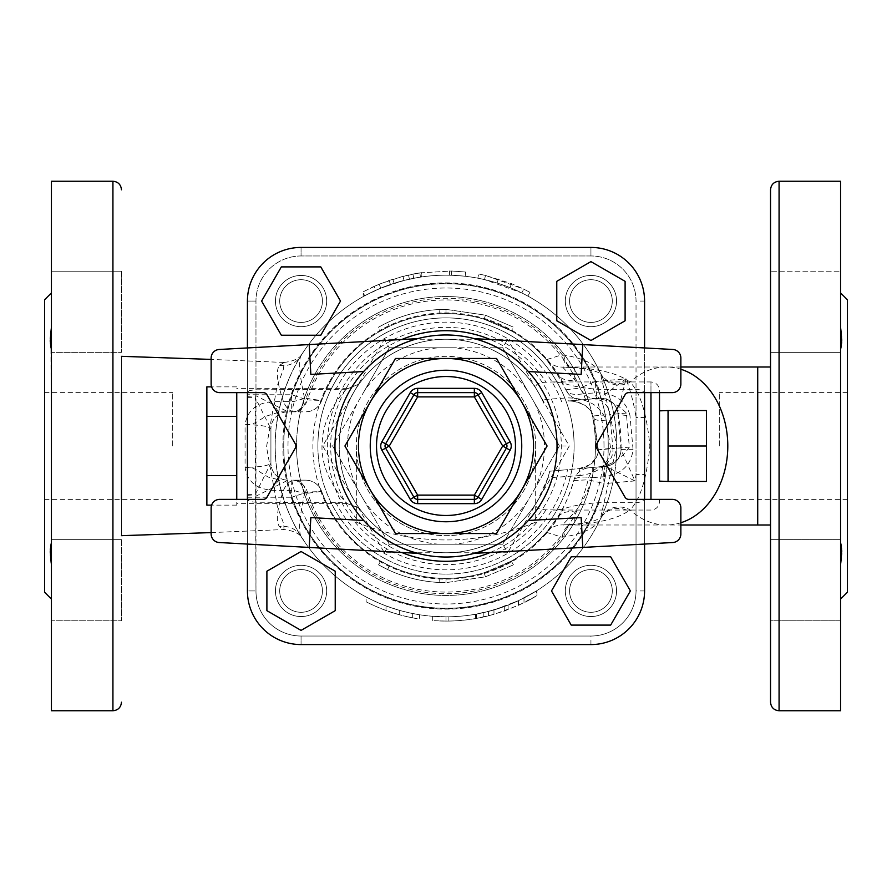 <?xml version="1.0" encoding="UTF-8"?>
<svg xmlns="http://www.w3.org/2000/svg" width="892" height="892" viewBox="0 0 892 892"><rect width="100%" height="100%" fill="white"/><g stroke="black" fill="none" stroke-linecap="round" stroke-linejoin="round"><path stroke-width="0.67" stroke-dasharray="4.46 3.34" d="M375.699 290.324L374.74 290.77A170.807 170.807 0 0 1 410.454 278.928L394.086 283.266L375.699 290.324L373.949 286.432L362.698 292.007L364.739 295.765L374.74 290.77A170.807 170.807 0 0 0 365.664 295.263L380.795 288.127L404.02 280.434L420.411 277.122A170.807 170.807 0 0 0 410.454 278.928L421.459 276.966L420.846 272.74L402.972 276.286L379.167 284.18L362.063 292.353L364.114 296.099M373.949 286.432L389.068 280.434L408.503 274.981L421.57 272.64L422.161 276.866M529.937 292.353L527.886 296.099L526.336 295.263A170.807 170.807 0 0 0 479.573 278.527L484.523 279.597A170.807 170.807 0 0 1 497.089 283.009L509.945 287.614A170.807 170.807 0 0 1 521.831 292.944L526.336 295.263L521.831 292.944L484.523 279.597L477.856 278.192L478.636 273.989M523.727 289.12C531.755 293.267 531.755 293.267 523.727 289.12C531.755 293.267 531.755 293.267 523.727 289.12L485.482 275.427L511.551 283.656L523.727 289.12L521.831 292.944L523.727 289.12M485.482 275.427C476.651 273.543 476.651 273.543 485.482 275.427C476.651 273.543 476.651 273.543 485.482 275.427L484.523 279.597L485.482 275.427M509.945 287.614L511.551 283.656L509.945 287.614M497.089 283.009L498.372 278.94L497.089 283.009M453.314 275.349A170.807 170.807 0 0 0 420.411 277.122A170.807 170.807 0 0 1 453.314 275.349L463.416 276.085A170.807 170.807 0 0 0 453.314 275.349L451.553 275.282L451.687 271.012L465.657 272.027L451.687 271.012L419.831 272.885C410.922 274.39 410.922 274.39 419.831 272.885C410.922 274.39 410.922 274.39 419.831 272.885L451.687 271.012L451.553 275.282L463.416 276.085A170.807 170.807 0 0 1 479.573 278.527A170.807 170.807 0 0 0 463.416 276.085M465.178 276.275L465.657 272.027L465.178 276.275M420.466 277.111A170.807 170.807 0 0 1 451.553 275.282L449.412 275.227A170.807 170.807 0 0 0 420.466 277.111C411.781 278.572 411.781 278.572 420.466 277.111C411.781 278.572 411.781 278.572 420.466 277.111L419.831 272.885L420.466 277.111M389.425 326.327L380.672 330.865A132.373 132.373 0 0 1 439.834 313.772L439.644 309.502C417.891 310.594 397.531 316.47 378.565 327.152C397.531 316.47 417.891 310.594 439.644 309.502L446 309.357L439.644 309.502L439.834 313.772A132.373 132.373 0 0 0 380.672 330.865L378.565 327.152L387.596 322.469L378.565 327.152L380.672 330.865L389.425 326.327L387.596 322.469M511.328 330.865L484.189 319.247A132.373 132.373 0 0 0 446 313.627L439.834 313.772L446 313.627A132.373 132.373 0 0 1 484.189 319.247L485.415 315.166L446 309.357L485.415 315.166L513.435 327.152L485.415 315.166L484.189 319.247L485.415 315.166L484.189 319.247L511.328 330.865L513.435 327.152M446 313.627L446 309.357L446 313.627M439.644 582.498C417.891 581.406 397.531 575.53 378.565 564.848L387.596 569.531L378.565 564.848C397.531 575.53 417.891 581.406 439.644 582.498L446 582.643L485.415 576.834L513.435 564.848L485.415 576.834L446 582.643L439.644 582.498L439.834 578.228A132.373 132.373 0 0 1 380.672 561.135A132.373 132.373 0 0 0 439.834 578.228L439.644 582.498M380.672 561.135L378.565 564.848L380.672 561.135L389.425 565.673L380.672 561.135M389.425 565.673L387.596 569.531M446 578.373L439.834 578.228L446 578.373L446 582.643L446 578.373A132.373 132.373 0 0 0 484.189 572.753A132.373 132.373 0 0 1 446 578.373M484.189 572.753L485.415 576.834L484.189 572.753L511.328 561.135L484.189 572.753L485.415 576.834L484.189 572.753M511.328 561.135L513.435 564.848M444.227 621.066L434.103 620.676A175.077 175.077 0 0 0 444.227 621.066L446 621.077A175.077 175.077 0 0 0 476.384 618.424C485.181 616.718 485.181 616.718 476.384 618.424C485.181 616.718 485.181 616.718 476.384 618.424A175.077 175.077 0 0 1 448.13 621.066L446 621.077L446 616.807L448.13 616.796A170.807 170.807 0 0 0 476.384 614.086C485.181 612.336 485.181 612.336 476.384 614.086C485.181 612.336 485.181 612.336 476.384 614.086A170.807 170.807 0 0 1 446 616.807L432.33 616.261L446 616.807L446 621.077L446 616.807M434.103 620.676L446 621.077M432.33 620.542L432.33 616.261L432.33 620.542M367.917 602.702L366.144 601.81L366.144 596.993L372.979 600.372A170.773 170.773 0 0 0 412.695 613.484L419.53 614.744L419.53 619.07L412.695 617.844A175.044 175.044 0 0 1 372.979 605.088A175.077 175.077 0 0 0 386.002 610.474L399.672 614.833A175.077 175.077 0 0 0 412.695 617.877L417.757 618.78A175.077 175.077 0 0 1 367.917 602.702L372.979 605.122L367.917 602.702A175.077 175.077 0 0 0 417.757 618.78M434.103 616.394A170.807 170.807 0 0 1 417.757 614.454L412.695 613.529A170.807 170.807 0 0 1 399.672 610.407L399.672 614.833L399.672 610.407L386.002 605.924L386.002 610.474L386.002 605.924A170.807 170.807 0 0 1 372.979 600.416L367.917 597.919A170.807 170.807 0 0 1 300.805 535.969C298.407 530.071 299.667 515.955 304.596 493.633L321.644 491.392A132.373 132.373 0 0 0 546.372 532.301L562.194 537.263L563.733 536.995C583.379 533.706 595.555 527.819 600.26 519.345L616.807 446A170.807 170.807 0 0 1 360.591 593.927A170.807 170.807 0 0 1 360.591 298.073A170.807 170.807 0 0 1 616.807 446A170.807 170.807 0 0 0 360.591 298.073A170.807 170.807 0 0 0 360.591 593.927A170.807 170.807 0 0 0 616.807 446L600.26 372.655C595.555 364.181 583.368 358.294 563.733 355.005L562.194 354.737L546.372 359.699L556.92 373.759L565.84 389.782A132.373 132.373 0 0 0 321.711 400.441L321.644 400.608A17.082 17.082 0 0 1 305.599 411.836C313.282 411.468 318.634 407.722 321.644 400.608L306.168 398.289A17.082 10.57 -90 0 1 295.821 411.836L288.005 411.836A17.082 17.082 0 0 0 270.923 428.918L270.923 463.082C268.971 465.702 260.353 467.118 245.066 467.319C247.307 481.914 256.974 489.597 274.067 490.366L293.803 490.488L304.406 493.544A17.082 10.849 90 0 0 293.825 480.164C289.532 480.844 286.087 484.233 283.489 490.332C276.966 509.432 275.65 521.575 279.553 526.737L284.002 529.536L283.745 523.816L277.401 506.589L266.518 446.925L276.944 386.704L283.522 368.864L284.002 362.464C294.293 361.182 300.582 357.971 302.845 352.819L300.805 356.031C313.616 338.369 275.316 381.787 275.193 445.911C275.238 510.135 313.627 553.642 300.805 535.969A21.352 20.594 -31.8 0 0 279.553 526.737M536.951 595.6L536.951 590.582L518.453 600.684L493.967 609.938L476.172 614.12L488.415 611.455L508.128 605.111L524.005 597.963L536.248 591.017L536.248 596.023L524.005 602.747L504.292 611.087L488.415 615.859L476.172 618.457L493.967 614.376L518.453 605.378L536.962 595.6M477.231 618.268A175.077 175.077 0 0 0 487.355 616.127A175.077 175.077 0 0 1 477.231 618.268L476.172 618.457L476.172 614.12L477.231 613.93A170.807 170.807 0 0 1 444.227 616.796M525.065 602.212A175.077 175.077 0 0 0 535.189 596.659A175.077 175.077 0 0 1 525.065 602.212M487.355 611.722A170.807 170.807 0 0 0 525.065 597.406A170.807 170.807 0 0 1 487.355 611.722M535.189 591.675A170.807 170.807 0 0 0 600.26 519.345A21.352 19.735 -154.6 0 1 628.559 510.949C617.576 518.52 599.669 522.991 574.816 524.385A21.352 11.551 -94.6 0 0 573.088 524.284A21.352 11.551 -94.6 0 0 563.733 536.995M384.363 552.75L389.291 544.22L502.709 544.22L507.637 552.75L384.363 552.75L322.726 446L384.363 339.25L507.637 339.25L569.274 446L507.637 552.75M502.709 544.22L559.407 446L502.709 347.78L389.291 347.78L332.593 446L389.291 544.22L502.709 544.22L559.407 446L569.274 446M559.407 446L502.709 347.78L507.637 339.25M332.593 446L357.447 489.061A98.466 98.466 0 0 1 357.447 402.939L332.593 446L322.726 446M389.291 347.78L364.438 390.841A98.466 98.466 0 0 1 439.009 347.78L389.291 347.78L384.363 339.25M608.266 446A162.266 162.266 0 0 0 364.861 305.477A162.266 162.266 0 0 0 364.861 586.523A162.266 162.266 0 0 0 608.266 446A162.266 162.266 0 0 1 364.861 586.523A162.266 162.266 0 0 1 364.861 305.477A162.266 162.266 0 0 1 608.266 446M502.709 347.78L452.991 347.78A98.466 98.466 0 0 1 527.562 390.841M534.553 402.939A98.466 98.466 0 0 1 534.553 489.061M439.009 544.22A98.466 98.466 0 0 1 364.438 501.159L389.291 544.22M527.562 501.159A98.466 98.466 0 0 1 452.991 544.22M357.447 489.061L364.438 501.159M364.438 390.841L357.447 402.939M452.991 347.78L439.009 347.78M317.898 446A128.102 128.102 0 0 0 510.057 556.942A128.102 128.102 0 0 0 510.057 335.058A128.102 128.102 0 0 0 317.898 446A128.102 128.102 0 0 0 510.057 556.942A128.102 128.102 0 0 0 510.057 335.058A128.102 128.102 0 0 0 317.898 446M385.6 448.13L413.955 497.245A4.27 4.27 0 0 0 417.646 499.375L474.354 499.375A4.27 4.27 0 0 0 478.045 497.245L506.4 448.13A4.27 4.27 0 0 0 506.4 443.87L478.045 394.755A4.27 4.27 0 0 0 474.354 392.625L417.646 392.625M413.955 394.755L385.6 443.87M496.543 533.539L547.086 446L496.543 358.461L395.457 358.461M625.047 394.755A4.27 4.27 0 0 1 628.737 392.625L672.323 392.625A8.541 8.541 0 0 0 680.864 384.084L680.864 358.004A8.541 8.541 0 0 0 672.791 349.474L474.354 338.659A111.021 111.021 0 0 1 474.354 553.341L672.791 542.526A8.541 8.541 0 0 0 680.864 533.996L680.864 507.916A8.541 8.541 0 0 0 672.323 499.375L628.737 499.375A4.27 4.27 0 0 1 625.047 497.245L596.692 448.13A4.27 4.27 0 0 1 596.692 443.87L625.047 394.755M263.263 392.625A4.27 4.27 0 0 1 266.953 394.755L295.308 443.87A4.27 4.27 0 0 1 295.308 448.13L266.953 497.245A4.27 4.27 0 0 1 263.263 499.375L219.677 499.375A8.541 8.541 0 0 0 211.136 507.916L211.136 533.996A8.541 8.541 0 0 0 219.209 542.526L417.646 553.341A111.021 111.021 0 0 1 417.646 338.659L219.209 349.474A8.541 8.541 0 0 0 211.136 358.004L211.136 384.084A8.541 8.541 0 0 0 219.677 392.625L263.263 392.625M581.16 374.417L528.354 371.54M528.354 520.46L581.16 517.583M310.84 517.583L363.646 520.46M363.646 371.54L310.84 374.417M557.021 446A111.021 111.021 0 0 1 390.484 542.146A111.021 111.021 0 0 1 390.484 349.854A111.021 111.021 0 0 1 557.021 446M535.679 446A89.679 89.679 0 0 0 401.166 368.34A89.679 89.679 0 0 0 401.166 523.66A89.679 89.679 0 0 0 535.679 446L535.679 522.154A234.864 234.864 0 0 1 356.332 522.154L356.332 446.413A89.679 89.679 0 0 0 446.201 535.679A89.679 89.679 0 0 0 535.679 446A89.679 89.679 0 0 1 446.201 535.679A89.679 89.679 0 0 1 356.332 446.413L356.332 522.154A234.864 234.864 0 0 0 535.679 522.154L535.679 446A89.679 89.679 0 0 1 401.166 523.66A89.679 89.679 0 0 1 401.166 368.34A89.679 89.679 0 0 1 535.679 446M301.061 612.291A21.352 21.352 0 0 0 319.559 580.257A21.352 21.352 0 0 0 282.574 580.257A21.352 21.352 0 0 0 301.061 612.291A21.352 21.352 0 0 1 282.574 580.257A21.352 21.352 0 0 1 319.559 580.257A21.352 21.352 0 0 1 301.061 612.291A21.352 21.352 0 0 0 319.559 580.257A21.352 21.352 0 0 0 282.574 580.257A21.352 21.352 0 0 0 301.061 612.291A21.352 21.352 0 0 0 319.559 580.257A21.352 21.352 0 0 0 282.574 580.257A21.352 21.352 0 0 0 301.061 612.291A21.352 21.352 0 0 1 282.574 580.257A21.352 21.352 0 0 1 319.559 580.257A21.352 21.352 0 0 1 301.061 612.291A21.352 21.352 0 0 0 319.559 580.257A21.352 21.352 0 0 0 282.574 580.257A21.352 21.352 0 0 0 301.061 612.291A21.352 21.352 0 0 0 319.559 580.257A21.352 21.352 0 0 0 282.574 580.257A21.352 21.352 0 0 0 301.061 612.291A21.352 21.352 0 0 0 319.559 580.257A21.352 21.352 0 0 0 282.574 580.257A21.352 21.352 0 0 0 301.061 612.291M279.709 301.061A21.352 21.352 0 0 0 311.743 319.559A21.352 21.352 0 0 0 311.743 282.574A21.352 21.352 0 0 0 279.709 301.061A21.352 21.352 0 0 1 311.743 282.574A21.352 21.352 0 0 1 311.743 319.559A21.352 21.352 0 0 1 279.709 301.061A21.352 21.352 0 0 0 311.743 319.559A21.352 21.352 0 0 0 311.743 282.574A21.352 21.352 0 0 0 279.709 301.061A21.352 21.352 0 0 0 311.743 319.559A21.352 21.352 0 0 0 311.743 282.574A21.352 21.352 0 0 0 279.709 301.061A21.352 21.352 0 0 1 311.743 282.574A21.352 21.352 0 0 1 311.743 319.559A21.352 21.352 0 0 1 279.709 301.061A21.352 21.352 0 0 0 311.743 319.559A21.352 21.352 0 0 0 311.743 282.574A21.352 21.352 0 0 0 279.709 301.061A21.352 21.352 0 0 0 311.743 319.559A21.352 21.352 0 0 0 311.743 282.574A21.352 21.352 0 0 0 279.709 301.061A21.352 21.352 0 0 0 311.743 319.559A21.352 21.352 0 0 0 311.743 282.574A21.352 21.352 0 0 0 279.709 301.061M590.939 279.709A21.352 21.352 0 0 0 572.441 311.743A21.352 21.352 0 0 0 609.426 311.743A21.352 21.352 0 0 0 590.939 279.709A21.352 21.352 0 0 1 609.426 311.743A21.352 21.352 0 0 1 572.441 311.743A21.352 21.352 0 0 1 590.939 279.709A21.352 21.352 0 0 0 572.441 311.743A21.352 21.352 0 0 0 609.426 311.743A21.352 21.352 0 0 0 590.939 279.709A21.352 21.352 0 0 0 572.441 311.743A21.352 21.352 0 0 0 609.426 311.743A21.352 21.352 0 0 0 590.939 279.709A21.352 21.352 0 0 1 609.426 311.743A21.352 21.352 0 0 1 572.441 311.743A21.352 21.352 0 0 1 590.939 279.709A21.352 21.352 0 0 0 572.441 311.743A21.352 21.352 0 0 0 609.426 311.743A21.352 21.352 0 0 0 590.939 279.709A21.352 21.352 0 0 0 572.441 311.743A21.352 21.352 0 0 0 609.426 311.743A21.352 21.352 0 0 0 590.939 279.709A21.352 21.352 0 0 0 572.441 311.743A21.352 21.352 0 0 0 609.426 311.743A21.352 21.352 0 0 0 590.939 279.709M612.291 590.939A21.352 21.352 0 0 0 580.257 572.441A21.352 21.352 0 0 0 580.257 609.426A21.352 21.352 0 0 0 612.291 590.939A21.352 21.352 0 0 1 580.257 609.426A21.352 21.352 0 0 1 580.257 572.441A21.352 21.352 0 0 1 612.291 590.939A21.352 21.352 0 0 0 580.257 572.441A21.352 21.352 0 0 0 580.257 609.426A21.352 21.352 0 0 0 612.291 590.939A21.352 21.352 0 0 0 580.257 572.441A21.352 21.352 0 0 0 580.257 609.426A21.352 21.352 0 0 0 612.291 590.939A21.352 21.352 0 0 1 580.257 609.426A21.352 21.352 0 0 1 580.257 572.441A21.352 21.352 0 0 1 612.291 590.939A21.352 21.352 0 0 0 580.257 572.441A21.352 21.352 0 0 0 580.257 609.426A21.352 21.352 0 0 0 612.291 590.939A21.352 21.352 0 0 0 580.257 572.441A21.352 21.352 0 0 0 580.257 609.426A21.352 21.352 0 0 0 612.291 590.939A21.352 21.352 0 0 0 580.257 572.441A21.352 21.352 0 0 0 580.257 609.426A21.352 21.352 0 0 0 612.291 590.939M326.684 590.939A25.623 25.623 0 0 1 301.061 616.562A25.623 25.623 0 0 1 275.438 590.939A25.623 25.623 0 0 1 301.061 565.316A25.623 25.623 0 0 1 326.684 590.939M335.225 571.214L335.225 610.663L301.061 630.388L266.898 610.663L266.898 571.214L301.061 551.49L335.225 571.214L335.225 610.663L301.061 630.388L266.898 610.663L266.898 571.214L301.061 551.49L335.225 571.214L335.225 610.663L301.061 630.388L266.898 610.663L266.898 571.214L301.061 551.49L335.225 571.214M301.061 326.684A25.623 25.623 0 0 1 275.438 301.061A25.623 25.623 0 0 1 301.061 275.438A25.623 25.623 0 0 1 326.684 301.061A25.623 25.623 0 0 1 301.061 326.684M320.786 335.225L281.337 335.225L261.612 301.061L281.337 266.898L320.786 266.898L340.51 301.061L320.786 335.225L281.337 335.225L261.612 301.061L281.337 266.898L320.786 266.898L340.51 301.061L320.786 335.225L281.337 335.225L261.612 301.061L281.337 266.898L320.786 266.898L340.51 301.061L320.786 335.225M565.316 301.061A25.623 25.623 0 0 1 590.939 275.438A25.623 25.623 0 0 1 616.562 301.061A25.623 25.623 0 0 1 590.939 326.684A25.623 25.623 0 0 1 565.316 301.061M556.775 320.786L556.775 281.337L590.939 261.612L625.102 281.337L625.102 320.786L590.939 340.51L556.775 320.786L556.775 281.337L590.939 261.612L625.102 281.337L625.102 320.786L590.939 340.51L556.775 320.786L556.775 281.337L590.939 261.612L625.102 281.337L625.102 320.786L590.939 340.51L556.775 320.786M590.939 565.316A25.623 25.623 0 0 1 616.562 590.939A25.623 25.623 0 0 1 590.939 616.562A25.623 25.623 0 0 1 565.316 590.939A25.623 25.623 0 0 1 590.939 565.316M571.214 556.775L610.663 556.775L630.388 590.939L610.663 625.102L571.214 625.102L551.49 590.939L571.214 556.775L610.663 556.775L630.388 590.939L610.663 625.102L571.214 625.102L551.49 590.939L571.214 556.775L610.663 556.775L630.388 590.939L610.663 625.102L571.214 625.102L551.49 590.939L571.214 556.775M358.105 384.463L346.386 389.247C352.719 383.181 323.673 407.845 322.324 441.083C318.154 478.335 352.998 509.689 346.386 502.753L255.502 502.207L250.095 501.616L247.43 499.553L247.43 544.064L247.43 347.936L247.43 392.447L249.124 390.696L254.209 389.837L346.386 389.247L358.105 384.463L360.792 381.687A106.75 106.75 0 0 1 543.774 403.151L542.191 399.694L567.29 397.865C587.583 398.167 600.472 405.559 605.947 420.054L610.663 448.286C609.37 463.974 599.201 473.05 580.146 475.514A12.811 0.58 -95 0 0 579.031 468.657C590.794 466.884 597.227 460.607 598.342 449.813L610.663 448.286M247.43 392.625L247.43 347.936L247.43 392.625M644.57 347.936L644.57 392.625M644.57 499.375L644.57 544.064M605.947 420.054A12.811 5.096 -11.7 0 1 593.403 417.456A12.811 5.096 -11.7 0 1 593.615 415.94L609.916 414.512L612.893 448.542L598.342 449.813L593.615 415.94C589.278 406.105 580.87 401.132 568.405 400.999L595.399 398.635C607.374 399.215 617.688 404.031 626.351 413.074L629.328 447.104C622.371 457.518 613.038 464.052 601.353 466.706L549.74 471.221L547.889 477.867L537.118 501.627C533.918 506.745 536.895 509.466 546.027 509.789L556.675 509.934L563.32 508.908C572.385 505.742 584.26 503.657 598.967 502.653L636.029 502.653C641.571 502.352 644.414 500.557 644.57 497.245L644.57 590.939A53.632 53.632 0 0 1 590.939 644.57A53.632 53.632 0 0 0 644.57 590.939A53.632 53.632 0 0 1 590.939 644.57L301.061 644.57A53.632 53.632 0 0 1 247.43 590.939A53.632 53.632 0 0 0 301.061 644.57A53.632 53.632 0 0 1 247.43 590.939L247.43 301.061A53.632 53.632 0 0 1 301.061 247.43A53.632 53.632 0 0 0 247.43 301.061A53.632 53.632 0 0 1 301.061 247.43A53.632 53.632 0 0 0 247.43 301.061A53.632 53.632 0 0 1 301.061 247.43L590.939 247.43A53.632 53.632 0 0 1 644.57 301.061A53.632 53.632 0 0 0 590.939 247.43L301.061 247.43A53.632 53.632 0 0 0 247.43 301.061L247.43 590.939A53.632 53.632 0 0 0 301.061 644.57A53.632 53.632 0 0 1 247.43 590.939A53.632 53.632 0 0 0 301.061 644.57L590.939 644.57A53.632 53.632 0 0 0 644.57 590.939A53.632 53.632 0 0 1 590.939 644.57L301.061 644.57L590.939 644.57A53.632 53.632 0 0 0 644.57 590.939L644.57 301.061A53.632 53.632 0 0 0 590.939 247.43L301.061 247.43L590.939 247.43A53.632 53.632 0 0 1 644.57 301.061A53.632 53.632 0 0 0 590.939 247.43A53.632 53.632 0 0 1 644.57 301.061L644.57 394.755C644.414 391.443 641.56 389.648 636.029 389.347L598.967 389.347C584.227 388.332 572.341 386.247 563.32 383.092L552.884 381.943L546.027 382.211C536.884 382.545 533.907 385.266 537.118 390.373L542.191 399.694M301.061 275.438A25.623 25.623 0 0 0 278.873 313.873A25.623 25.623 0 0 0 323.25 313.873A25.623 25.623 0 0 0 301.061 275.438M616.562 301.061A25.623 25.623 0 0 0 578.127 278.873A25.623 25.623 0 0 0 578.127 323.25A25.623 25.623 0 0 0 616.562 301.061M590.939 616.562A25.623 25.623 0 0 0 613.127 578.127A25.623 25.623 0 0 0 568.75 578.127A25.623 25.623 0 0 0 590.939 616.562M275.438 590.939A25.623 25.623 0 0 0 313.873 613.127A25.623 25.623 0 0 0 313.873 568.75A25.623 25.623 0 0 0 275.438 590.939M595.455 446A149.455 149.455 0 0 1 371.273 575.429A149.455 149.455 0 0 1 371.273 316.571A149.455 149.455 0 0 1 595.455 446A149.455 149.455 0 0 1 371.273 575.429A149.455 149.455 0 0 1 371.273 316.571A149.455 149.455 0 0 1 595.455 446M574.102 446A128.102 128.102 0 0 1 381.943 556.942A128.102 128.102 0 0 1 381.943 335.058A128.102 128.102 0 0 1 574.102 446A128.102 128.102 0 0 1 381.943 556.942A128.102 128.102 0 0 1 381.943 335.058A128.102 128.102 0 0 1 574.102 446M706.486 410.554L706.486 481.446M668.052 410.554L668.052 481.446L668.052 410.554L668.052 446L706.486 446M668.052 446L668.052 481.446M659.511 446L659.511 481.145L659.511 446M236.759 475.57L236.759 414.869L236.759 505.14L236.759 475.57L206.866 475.57L206.866 386.86M236.759 499.375L236.759 392.625M236.759 505.14L211.605 505.14M206.866 505.14L206.866 475.57M236.759 416.43L206.866 416.43M236.759 386.86L211.605 386.86M301.061 616.562A25.623 25.623 0 0 1 275.438 590.939A25.623 25.623 0 0 1 301.061 565.316A25.623 25.623 0 0 1 326.684 590.939A25.623 25.623 0 0 1 301.061 616.562M275.438 301.061A25.623 25.623 0 0 1 301.061 275.438A25.623 25.623 0 0 1 326.684 301.061A25.623 25.623 0 0 1 301.061 326.684A25.623 25.623 0 0 1 275.438 301.061M590.939 275.438A25.623 25.623 0 0 1 616.562 301.061A25.623 25.623 0 0 1 590.939 326.684A25.623 25.623 0 0 1 565.316 301.061A25.623 25.623 0 0 1 590.939 275.438M616.562 590.939A25.623 25.623 0 0 1 590.939 616.562A25.623 25.623 0 0 1 565.316 590.939A25.623 25.623 0 0 1 590.939 565.316A25.623 25.623 0 0 1 616.562 590.939M580.146 475.514L547.889 477.867M595.399 398.635L568.405 400.999A12.811 1.271 -95 0 1 567.29 397.865M358.105 507.537L347.189 503.59L358.105 507.537L360.792 510.313C358.896 508.507 338.414 480.297 339.25 446C338.402 411.736 358.896 383.471 360.792 381.687A106.75 106.75 0 0 1 543.774 403.151M659.511 390.484L659.511 392.625L659.511 390.484C659.01 385.299 656.155 382.456 650.97 381.943L650.97 392.625M659.511 410.855L659.511 481.145M659.511 499.375L659.511 501.516L659.511 499.375M247.43 499.553L247.43 392.447M537.118 390.373A106.75 106.75 0 0 0 376.714 364.783A106.75 106.75 0 0 0 376.714 527.217A106.75 106.75 0 0 0 537.118 501.627A106.75 106.75 0 0 1 376.714 527.217A106.75 106.75 0 0 1 376.714 364.783A106.75 106.75 0 0 1 537.118 390.373M561.993 470.14L549.74 471.221A106.75 106.75 0 0 1 360.792 510.313A106.75 106.75 0 0 0 549.74 471.221L601.353 466.706M719.298 446L719.298 392.625L719.298 446M847.4 592.255L847.4 299.745M770.532 702.216L770.532 189.784M770.532 620.787L770.532 539.649L770.532 620.787L770.532 539.649L770.532 620.787L840.565 620.787L840.565 539.649L840.565 620.787L770.532 620.787M770.532 271.213L770.532 352.351L770.532 271.213L840.565 271.213L840.565 542.76L840.565 271.213L840.565 327.375L840.565 271.213L770.532 271.213L770.532 352.351L840.565 352.351L770.532 352.351L770.532 311.787M770.532 367.002L770.532 524.998L770.532 367.002M840.565 181.243L840.565 710.757M255.971 389.793L255.971 301.061L247.43 301.061A53.632 53.632 0 0 1 301.061 247.43L590.939 247.43A53.632 53.632 0 0 1 644.57 301.061L644.57 417.434L636.029 417.434L636.029 301.061A45.091 45.091 0 0 0 590.939 255.971L301.061 255.971A45.091 45.091 0 0 0 255.971 301.061L255.971 590.939A45.091 45.091 0 0 0 301.061 636.029L590.939 636.029A45.091 45.091 0 0 0 636.029 590.939L636.029 502.653M644.57 417.434L644.57 474.566L636.029 474.566L636.029 417.434A192.159 192.159 0 0 0 626.028 378.81L617.743 411.97A17.082 5.976 168.8 0 0 629.93 415.293C625.972 400.564 614.811 393.049 596.458 392.77L583.836 393.74L574.816 379.947L562.562 367.103L571.438 367.593A21.352 11.217 -86 0 0 572.943 367.504L574.816 367.615C599.669 369.009 617.576 373.48 628.559 381.051L630.02 382.177C640.11 392.045 646.733 413.297 649.878 445.944C646.767 478.603 640.144 499.899 630.02 509.823L628.559 510.949M304.406 493.544L304.596 493.633A17.082 10.983 90 0 0 293.869 480.164L291.706 480.164A17.082 16.446 90 0 1 307.372 492.038L321.711 491.559A132.373 132.373 0 0 0 573.79 480.554L573.835 480.375C576.221 473.028 581.227 468.835 588.843 467.798A17.082 17.082 0 0 0 573.835 480.375C569.051 496.376 563.409 508.998 556.92 518.241A21.352 16.814 33.1 0 1 574.816 512.053L574.816 524.998L574.816 524.385L562.562 524.897L574.816 512.053C581.74 503.634 587.65 492.172 592.556 477.644L604.486 476.718C621.813 474.087 631.335 464.955 633.052 449.323L629.93 415.293M605.456 466.338L588.843 467.798L605.456 466.338A17.082 17.082 0 0 0 621.044 449.691C620.063 459.19 614.867 464.743 605.456 466.338A17.082 17.082 0 0 0 621.044 449.691A175.077 175.077 0 0 0 617.743 411.97L621.044 449.691L634.959 480.911L605.456 466.338A17.082 2.04 -95 0 0 604.486 476.718M565.84 389.782L580.09 388.053A17.082 16.446 85 0 0 596.726 398.523L599.502 398.278C609.347 398.445 615.435 403.017 617.743 411.97A17.082 17.082 0 0 0 599.502 398.278A17.082 3.412 85 0 1 596.458 392.77M301.061 565.316A25.623 25.623 0 0 0 278.873 603.75A25.623 25.623 0 0 0 323.25 603.75A25.623 25.623 0 0 0 301.061 565.316M326.684 301.061A25.623 25.623 0 0 0 288.25 278.873A25.623 25.623 0 0 0 288.25 323.25A25.623 25.623 0 0 0 326.684 301.061M590.939 326.684A25.623 25.623 0 0 0 613.127 288.25A25.623 25.623 0 0 0 568.75 288.25A25.623 25.623 0 0 0 590.939 326.684M565.316 590.939A25.623 25.623 0 0 0 603.75 613.127A25.623 25.623 0 0 0 603.75 568.75A25.623 25.623 0 0 0 565.316 590.939M247.43 494.391L255.268 494.391L270.923 463.082A17.082 17.082 0 0 0 288.005 480.164A17.082 17.082 0 0 1 270.923 463.082L270.923 428.918L255.268 397.609L255.971 590.939A45.091 45.091 0 0 0 301.061 636.029L590.939 636.029A45.091 45.091 0 0 0 636.029 590.939L636.029 474.566A192.159 192.159 0 0 1 634.959 480.911L604.174 483.598A162.578 162.578 0 0 1 291.706 497.245L247.43 497.245M247.43 397.609L255.268 397.609L255.971 395.825L288.005 411.836L280.222 411.836L293.825 411.836A17.082 10.849 90 0 0 304.406 398.456L293.803 401.512L283.489 401.668C286.087 407.767 289.532 411.156 293.825 411.836L293.869 411.836A17.082 10.983 90 0 0 304.596 398.367L304.406 398.456M284.191 362.498L279.553 365.263C275.65 370.425 276.966 382.568 283.489 401.668L274.067 401.634C256.974 402.403 247.307 410.086 245.066 424.681C260.353 424.882 268.971 426.298 270.923 428.918A17.082 17.082 0 0 1 288.005 411.836M274.067 490.366A21.352 7.214 -90 0 1 280.222 480.164L268.102 477.042L255.346 469.159C252.023 468.556 256.651 467.887 245.066 467.319L245.066 424.681C256.651 424.113 252.023 423.444 255.346 422.841L265.805 416.285L280.222 411.836A21.352 7.214 -90 0 1 274.067 401.634M172.702 446L172.702 392.625L172.702 446M44.6 446L44.6 499.375L44.6 446M44.6 299.745L44.6 592.255M51.435 349.24L51.435 542.782L50.922 346.074M50.922 545.926L50.465 548.413M50.298 550.13L50.253 551.535M50.298 553.007L50.476 555.069M50.933 558.648L51.435 620.787L51.435 564.625M51.435 327.375L51.435 271.213L51.435 327.375M50.933 333.352L50.476 336.931M50.298 338.993L50.253 340.465M50.298 341.87L50.465 343.587M121.468 271.213L121.468 352.351L121.468 271.213L121.468 352.351L51.435 352.351L121.468 352.351L121.468 271.213L51.435 271.213L121.468 271.213M121.468 392.625L121.468 499.375M121.468 539.649L121.468 620.787L121.468 539.649L121.468 620.787L51.435 620.787L121.468 620.787L121.468 539.649L51.435 539.649L121.468 539.649M121.468 356.321L121.468 535.679L121.468 356.321M51.435 710.757L51.435 181.243M841.067 558.648L841.524 555.069M841.702 553.007L841.747 551.535M841.702 550.13L841.535 548.413M841.078 545.926L840.565 542.76M841.078 346.074L841.535 343.587M841.702 341.87L841.747 340.465M841.702 338.993L841.524 336.931M841.067 333.352L840.565 327.375M644.57 474.566L644.57 590.939A53.632 53.632 0 0 1 590.939 644.57L301.061 644.57A53.632 53.632 0 0 1 247.43 590.939L255.971 590.939L247.43 590.939L255.971 590.939L255.971 502.207M247.43 495.64L255.971 496.175L288.005 480.164A17.082 17.082 0 0 1 270.923 463.082L270.923 428.918L270.923 463.082M247.43 396.36L255.971 395.825L255.971 394.755L291.706 394.755A162.578 162.578 0 0 1 595.243 381.508L626.028 378.81L599.502 398.278L596.726 398.523L595.243 381.508L580.09 388.053A146.076 146.076 0 0 0 307.372 399.962L321.711 400.441M279.553 365.263A21.352 20.594 -148.2 0 0 300.805 356.031C298.407 361.929 299.667 376.045 304.596 398.367L306.168 398.289A147.749 147.749 0 0 1 562.194 354.737A21.352 11.217 -86 0 0 571.438 367.593L573.088 367.716A21.352 11.551 -85.4 0 0 574.816 367.615L574.816 379.947A21.352 16.814 146.9 0 1 556.92 373.759M211.136 532.591L284.002 529.536C294.271 530.807 300.548 534.029 302.845 539.181L300.805 535.969M573.79 480.554L588.118 479.785L604.174 483.598L602.68 466.583A17.082 16.446 85 0 0 588.118 479.785A146.076 146.076 0 0 1 307.372 492.038L291.706 497.245L291.706 480.164L305.599 480.164L293.869 480.164M295.821 480.164A17.082 10.57 -90 0 1 306.168 493.711A147.749 147.749 0 0 0 562.194 537.263A21.352 11.217 -94 0 1 571.438 524.407L573.088 524.284C578.373 524.095 585.486 522.913 594.429 520.75L601.342 517.739L600.26 519.345M616.807 446A170.807 170.807 0 0 1 360.591 593.927A170.807 170.807 0 0 1 360.591 298.073A170.807 170.807 0 0 1 616.807 446M321.711 491.559L321.644 491.392A17.082 17.082 0 0 0 305.599 480.164C313.282 480.532 318.634 484.278 321.644 491.392A132.373 132.373 0 0 0 546.372 532.301L556.92 518.241M291.706 411.836A17.082 16.446 -90 0 0 307.372 399.962L291.706 394.755L291.706 411.836M293.869 411.836L295.821 411.836M563.733 355.005A21.352 11.551 -85.4 0 0 573.088 367.716C579.688 367.682 599.045 371.875 598.565 372.733L601.331 374.25L600.26 372.655A170.807 170.807 0 0 0 526.336 295.263A170.807 170.807 0 0 1 600.26 372.655A21.352 19.735 -25.4 0 0 628.559 381.051M365.664 295.263A170.807 170.807 0 0 0 300.805 356.031A170.807 170.807 0 0 1 365.664 295.263M572.943 367.504L562.562 367.103A21.352 21.308 139.3 0 1 546.372 359.699A132.373 132.373 0 0 0 321.644 400.608A17.082 17.082 0 0 1 305.599 411.836L298.519 411.836M582.889 399.728C575.206 400.029 569.553 396.762 565.929 389.949A17.082 17.082 0 0 0 582.889 399.728L589.947 399.114M585.988 399.46A17.082 2.163 85 0 1 583.836 393.74C573.712 395.279 567.736 394.019 565.929 389.949M621.044 449.691A17.082 0.647 -178.8 0 1 633.052 449.323M592.522 467.475A17.082 0.937 -95 0 0 592.556 477.644C581.64 476.35 575.396 477.253 573.835 480.375M600.862 518.074A21.352 19.825 25 0 1 630.02 509.823A78.998 61.526 90 0 0 666.268 524.998L680.864 524.998M600.862 373.926A21.352 19.825 -25 0 0 630.02 382.177A78.998 61.526 90 0 1 666.268 367.002A78.998 61.526 90 0 1 680.864 369.255M572.943 524.496A21.352 11.217 -94 0 0 571.438 524.407L562.562 524.897A21.352 21.308 40.7 0 0 546.372 532.301M603.995 446A157.995 157.995 0 0 0 367.002 309.167A157.995 157.995 0 0 0 367.002 582.833A157.995 157.995 0 0 0 603.995 446M409.417 279.151L408.503 274.981M404.02 280.434L402.972 276.286M380.795 288.127L379.167 284.18M390.462 284.47L389.068 280.434M394.086 283.266L392.792 279.207M451.553 275.282L451.687 271.012M449.412 275.227L449.501 270.956M410.454 278.928A170.807 170.807 0 0 0 374.74 290.77M476.384 618.424L476.384 614.086L476.384 618.424M448.13 621.066L448.13 616.796M412.695 617.844L412.695 613.484M412.695 617.877L412.695 613.529M493.967 614.376L493.967 609.938M488.415 615.859L488.415 611.455M504.292 611.087L504.292 606.549M508.128 609.682L508.128 605.111M518.453 605.378L518.453 600.684M524.005 602.747L524.005 597.963M490.221 552.482A115.291 115.291 0 0 0 490.221 339.517M401.779 339.517A115.291 115.291 0 0 0 401.779 552.482M636.029 389.347L636.029 590.939A45.091 45.091 0 0 1 590.939 636.029L301.061 636.029L301.061 644.57L301.061 636.029A45.091 45.091 0 0 1 255.971 590.939M598.967 502.653A163.113 163.113 0 0 1 348.348 576.656A163.113 163.113 0 0 1 348.348 315.344A163.113 163.113 0 0 1 598.967 389.347M626.351 413.074L609.916 414.512A17.082 16.502 -95 0 0 591.998 398.936M597.952 466.995A17.082 16.502 -95 0 0 612.893 448.542L629.328 447.104M650.97 499.375L650.97 381.943L552.884 381.943M590.939 644.57L590.939 636.029M644.57 590.939L636.029 590.939M644.57 301.061L636.029 301.061A45.091 45.091 0 0 0 590.939 255.971A45.091 45.091 0 0 1 636.029 301.061M590.939 247.43L590.939 255.971L590.939 247.43L590.939 255.971L301.061 255.971L590.939 255.971M301.061 247.43L301.061 255.971A45.091 45.091 0 0 0 255.971 301.061A45.091 45.091 0 0 1 301.061 255.971L301.061 247.43L301.061 255.971M301.061 636.029L301.061 644.57M255.971 301.061L247.43 301.061L255.971 301.061L255.971 394.755L247.43 394.755M546.027 509.789A118.636 118.636 0 0 1 368.418 535.758A118.636 118.636 0 0 1 368.418 356.243A118.636 118.636 0 0 1 546.027 382.211M563.32 383.092A133.12 133.12 0 0 0 361.505 343.141A133.12 133.12 0 0 0 361.505 548.859A133.12 133.12 0 0 0 563.32 508.908M561.603 401.59A123.832 123.832 0 0 0 335.66 389.793M335.66 502.207A123.832 123.832 0 0 0 567.557 469.66M779.073 181.243L779.073 710.757M680.864 522.745A78.998 61.526 90 0 1 666.268 524.998L563.253 524.998M112.927 710.757L112.927 181.243M546.372 359.699A132.373 132.373 0 0 0 321.644 400.608M298.519 480.164L305.599 480.164A17.082 17.082 0 0 1 321.644 491.392M599.502 398.278A17.082 17.082 0 0 1 617.743 411.97M757.721 524.998L757.721 367.002M413.732 278.271L412.929 274.078M483.219 617.074L483.219 612.704M475.469 618.58L475.469 614.253M579.031 468.657L589.456 464.922C596.469 458.354 599.279 453.292 597.896 449.735L593.403 417.456C590.983 411.468 588.82 408.101 586.914 407.354C586.401 404.79 569.486 399.215 568.405 400.999M552.884 510.057L650.97 510.057C656.155 509.544 658.998 506.701 659.511 501.516M847.4 392.625L719.298 392.625M847.4 499.375L719.298 499.375M680.864 367.002L563.253 367.002M347.256 388.355L236.759 388.355M347.256 503.645L236.759 503.645M44.6 499.375L172.702 499.375M44.6 392.625L172.702 392.625M770.532 539.649L840.565 539.649L770.532 539.649M284.002 362.464L211.136 359.409M588.843 467.798L595.901 467.174"/><path stroke-width="1.34" d="M521.809 489.775A87.539 87.539 0 0 0 446 358.461A87.539 87.539 0 0 0 370.191 489.775A87.539 87.539 0 0 0 521.809 489.775L496.543 533.539L395.457 533.539L344.914 446L395.457 358.461L496.543 358.461L547.086 446L521.809 489.775M510.101 441.73L502.709 446L474.354 495.105L478.045 497.245A4.27 4.27 0 0 1 474.354 499.375L417.646 499.375A4.27 4.27 0 0 1 413.955 497.245L385.6 448.13A4.27 4.27 0 0 1 385.6 443.87L413.955 394.755A4.27 4.27 0 0 1 417.646 392.625L474.354 392.625A4.27 4.27 0 0 1 478.045 394.755L506.4 443.87A4.27 4.27 0 0 1 506.4 448.13L478.045 497.245L481.747 499.375L510.101 450.27A8.541 8.541 0 0 0 510.101 441.73L481.747 392.625A8.541 8.541 0 0 0 474.354 388.355L417.646 388.355A8.541 8.541 0 0 0 410.253 392.625L381.899 441.73A8.541 8.541 0 0 0 381.899 450.27L410.253 499.375A8.541 8.541 0 0 0 417.646 503.645L474.354 503.645A8.541 8.541 0 0 0 481.747 499.375M381.899 441.73L385.6 443.87A4.27 4.27 0 0 0 385.6 448.13L381.899 450.27M417.646 388.355L417.646 392.625A4.27 4.27 0 0 0 413.955 394.755L410.253 392.625M395.457 358.461L344.914 446L395.457 533.539L496.543 533.539M557.021 446A111.021 111.021 0 0 1 390.484 542.146A111.021 111.021 0 0 1 390.484 349.854A111.021 111.021 0 0 1 557.021 446A111.021 111.021 0 0 0 528.354 371.54C513.524 355.373 495.528 344.412 474.354 338.659L672.791 349.474A8.541 8.541 0 0 1 680.864 358.004L680.864 384.084A8.541 8.541 0 0 1 672.323 392.625L628.737 392.625A4.27 4.27 0 0 0 625.047 394.755L596.692 443.87A4.27 4.27 0 0 0 596.692 448.13L625.047 497.245A4.27 4.27 0 0 0 628.737 499.375L672.323 499.375A8.541 8.541 0 0 1 680.864 507.916L680.864 533.996A8.541 8.541 0 0 1 672.791 542.526L582.788 547.432L581.16 517.583L528.354 520.46A111.021 111.021 0 0 0 557.021 446M266.953 394.755A4.27 4.27 0 0 0 263.263 392.625L219.677 392.625A8.541 8.541 0 0 1 211.136 384.084L211.136 358.004A8.541 8.541 0 0 1 219.209 349.474L309.212 344.568L310.84 374.417L363.646 371.54A111.021 111.021 0 0 0 363.646 520.46C378.476 536.627 396.472 547.588 417.646 553.341L219.209 542.526A8.541 8.541 0 0 1 211.136 533.996L211.136 507.916A8.541 8.541 0 0 1 219.677 499.375L263.263 499.375A4.27 4.27 0 0 0 266.953 497.245L295.308 448.13A4.27 4.27 0 0 0 295.308 443.87L266.953 394.755M582.788 344.568L581.16 374.417L528.354 371.54M528.354 520.46C513.524 536.627 495.528 547.588 474.354 553.341L582.788 547.432M309.212 547.432L310.84 517.583L363.646 520.46M309.212 344.568L417.646 338.659C396.472 344.412 378.476 355.373 363.646 371.54M335.225 571.214L335.225 610.663L301.061 630.388L266.898 610.663L266.898 571.214L301.061 551.49L335.225 571.214M320.786 335.225L281.337 335.225L261.612 301.061L281.337 266.898L320.786 266.898L340.51 301.061L320.786 335.225M556.775 320.786L556.775 281.337L590.939 261.612L625.102 281.337L625.102 320.786L590.939 340.51L556.775 320.786M571.214 556.775L610.663 556.775L630.388 590.939L610.663 625.102L571.214 625.102L551.49 590.939L571.214 556.775M644.57 347.936L644.57 301.061A53.632 53.632 0 0 0 590.939 247.43L301.061 247.43A53.632 53.632 0 0 0 247.43 301.061L247.43 347.936L247.43 301.061M247.43 590.939L247.43 544.064L247.43 590.939A53.632 53.632 0 0 0 301.061 644.57L590.939 644.57A53.632 53.632 0 0 0 644.57 590.939L644.57 544.064M247.43 499.375L247.43 392.625L247.43 499.375M644.57 394.755L644.57 497.245M644.57 392.625L644.57 499.375M668.052 446L668.052 410.554L706.486 410.554L706.486 481.446L668.052 481.446L668.052 446L706.486 446M236.759 392.625L236.759 499.375M236.759 416.43L206.866 416.43L206.866 505.14L211.605 505.14M236.759 475.57L206.866 475.57M211.605 386.86L206.866 386.86L206.866 416.43M668.052 481.446L659.511 481.145L659.511 392.625L659.511 410.855L668.052 410.554M770.532 189.784L770.532 702.216C771.045 707.401 773.888 710.244 779.073 710.757L779.073 181.243C773.888 181.756 771.045 184.599 770.532 189.784M770.532 271.213L770.532 311.787M779.073 710.757L840.565 710.757L840.565 181.243L779.073 181.243M51.435 599.089L44.6 592.255L44.6 299.745L51.435 292.911M51.435 564.625C50.13 554.657 50.13 547.365 51.435 542.76L50.922 545.926M50.465 548.413L50.298 550.13M50.253 551.535L50.298 553.007M50.476 555.069L50.933 558.648M51.435 349.24C50.13 344.97 50.13 337.689 51.435 327.375L50.933 333.352M50.476 336.931L50.298 338.993M50.253 340.465L50.298 341.87M50.465 343.587L50.922 346.074M121.468 499.375L121.468 392.625M112.927 710.757L112.927 181.243L51.435 181.243L51.435 710.757L112.927 710.757C118.112 710.244 120.955 707.401 121.468 702.216M840.565 542.76C841.87 547.03 841.87 554.311 840.565 564.625L841.067 558.648M841.524 555.069L841.702 553.007M841.747 551.535L841.702 550.13M841.535 548.413L841.078 545.926M840.565 327.375C841.87 337.343 841.87 344.635 840.565 349.24L841.078 346.074M841.535 343.587L841.702 341.87M841.747 340.465L841.702 338.993M841.524 336.931L841.067 333.352M840.565 292.911L847.4 299.745L847.4 592.255L840.565 599.089M770.532 367.002L757.721 367.002L757.721 524.998L680.864 524.998M521.753 446A75.753 75.753 0 0 0 408.123 380.393A75.753 75.753 0 0 0 408.123 511.607A75.753 75.753 0 0 0 521.753 446M515.476 446A69.476 69.476 0 0 1 411.257 506.165A69.476 69.476 0 0 1 411.257 385.835A69.476 69.476 0 0 1 515.476 446M474.354 503.645L474.354 495.105L417.646 495.105L410.253 499.375M385.6 448.13L389.291 446L417.646 495.105L417.646 503.645M510.101 450.27L502.709 446L474.354 396.895L481.747 392.625M413.955 394.755L417.646 396.895L474.354 396.895L474.354 388.355M417.646 392.625L417.646 396.895L389.291 446L385.6 443.87M490.221 339.517A115.291 115.291 0 0 0 401.779 339.517M401.779 552.482A115.291 115.291 0 0 0 490.221 552.482M650.97 392.625L650.97 499.375M680.864 369.255A78.998 61.526 90 0 1 727.794 446A78.998 61.526 90 0 1 680.864 522.745M112.927 181.243C118.112 181.756 120.955 184.599 121.468 189.784M211.136 359.409L121.468 356.321M121.468 535.679L211.136 532.591M757.721 367.002L680.864 367.002M770.532 524.998L757.721 524.998"/></g></svg>
